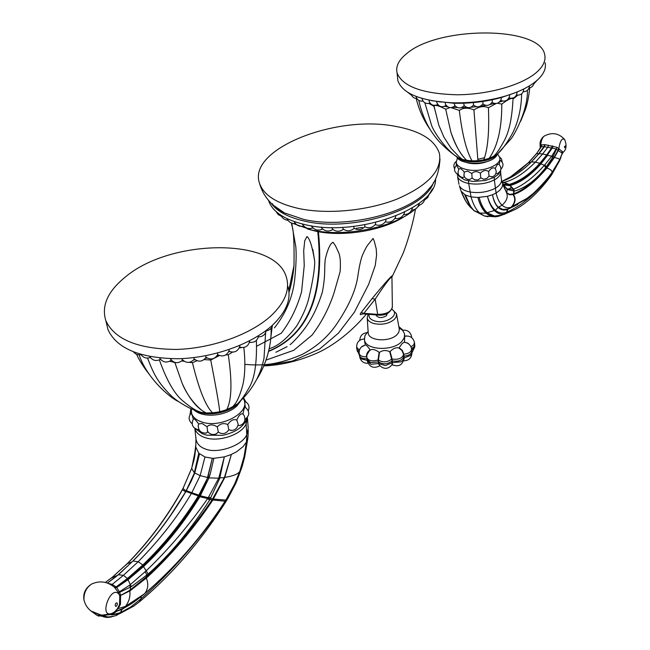 <?xml version="1.0" encoding="UTF-8"?>
<svg xmlns="http://www.w3.org/2000/svg" width="650" height="650" viewBox="0 0 650 650"><rect width="100%" height="100%" fill="white"/><g stroke="black" fill="none" stroke-linecap="round" stroke-linejoin="round"><path stroke-width="0.97" d="M399.059 327.795L402.699 330.46L404.544 333.783L404.332 337.61L401.928 341.38C393.364 351.341 366.137 350.391 364.488 340.186L364.926 335.619L368.119 331.516M399.262 347.831L402.285 350.374L403.902 354.234C409.045 353.543 411.588 351.715 411.531 348.757C410.597 344.817 408.119 342.672 404.089 342.322L402.179 343.476L398.954 348.026C396.126 347.197 393.177 348.376 390.106 351.561L389.683 351.658C385.986 349.976 382.606 350.212 379.535 352.357L379.121 352.316C375.773 349.781 373.002 348.936 370.801 349.765L369.436 350.675L366.901 354.924L366.779 357.175M404.723 335.384L404.487 342.339M364.284 338.861L363.488 338.975M365.316 345.02L364.561 340.746M359.377 355.071L359.198 353.714C358.857 349.017 360.977 346.109 365.544 344.988L365.544 344.988C366.308 344.996 367.851 346.613 370.183 349.838C367.648 351.439 366.413 353.754 366.486 356.785C362.505 356.915 360.067 355.891 359.198 353.714L359.117 353.145M379.121 352.316L378.024 360.002C372.401 361.644 368.68 360.896 366.86 357.752L367.031 359.044M389.683 351.658L391.658 359.141C387.156 362.408 382.752 362.708 378.438 360.043L379.535 352.357M398.954 348.026L401.976 350.569L403.593 354.429C402.269 358.353 398.426 359.889 392.08 359.052L390.106 351.561M410.248 345.572L407.891 343.127L404.511 342.209M406.835 335.952L404.812 336.131M365.292 344.931L361.205 347.165M359.458 355.664L359.507 355.826C360.482 357.923 362.895 358.873 366.738 358.67L366.99 358.727M366.754 356.866L367.461 361.571M379.632 365.519L378.682 361.936L370.63 362.529L367.112 359.661M367.315 360.783L370.931 364.26L378.503 363.561L378.024 360.002L378.682 361.936C383.004 364.707 387.408 364.414 391.885 361.034L391.974 364.837M392.502 362.619L391.658 359.141L392.08 359.052L392.308 360.945C398.669 361.896 402.504 360.352 403.821 356.322L403.967 358.776L402.919 360.506M403.853 359.808L404.267 357.817L403.593 354.429L404.129 356.127C409.159 355.558 411.71 353.795 411.783 350.838M414.7 344.484L414.034 346.734L411.499 348.587M359.101 351.853L356.858 349.074M393.372 365.324L392.283 364.748L392.494 362.619L385.45 365.568L378.503 363.561L379.689 365.592L378.666 366.397M404.438 360.823L403.618 360.75M368.054 314.299L367.217 318.053C367.819 320.653 370.151 322.514 374.205 323.643C382.395 325.146 389.188 323.643 394.582 319.142L396.264 316.688L396.541 313.779L391.942 309.148M391.852 309.343C400.579 314.332 386.376 324.382 375.066 321.067C370.467 319.711 368.485 317.484 369.119 314.381M376.082 315.331L376.025 314.917L376.082 315.331C378.584 318.199 382.078 318.305 386.555 315.648L387.294 313.43M362.871 313.893L363.894 313.324L361.083 312.642C359.531 314.722 360.108 315.136 362.814 313.893M290.071 344.646L291.33 343.712C309.108 326.527 316.55 310.367 322.376 292.069C325.829 273.821 324.025 268.897 325.341 258.846C327.771 248.869 330.354 243.344 333.092 242.263M333.092 242.271C335.286 246.001 334.092 242.418 338.804 252.98C340.283 256.449 340.73 262.649 340.145 271.57L333.962 293.118C328.794 308.604 321.49 322.603 312.049 335.108L293.776 350.285L266.029 360.108M244.855 364.358C267.507 366.421 281.686 363.001 301.917 354.575C317.574 346.328 329.786 335.205 338.553 321.214C349.464 304.598 355.883 289.648 357.825 276.38C359.158 266.963 360.669 259.967 362.359 255.377C364.869 249.738 366.771 246.155 368.062 244.636L373.108 238.436L374.303 241.296L376.204 248.747L376.61 254.938L375.253 265.468L368.672 284.367L354.307 312.341L338.398 333.19L319.491 349.123L292.402 361.043L264.111 365.893C280.581 365.202 297.017 361.433 313.422 354.591C328.689 348.741 349.692 334.23 366.259 314.161M378.072 315.071L377.683 314.397L363.894 313.324L375.172 299.154L372.06 298.634L361.083 312.642M372.06 298.634C387.262 280.223 393.908 272.967 391.991 276.876L391.942 277.664M288.998 292.435C291.444 284.643 293.109 275.722 293.987 265.647C294.669 222.592 291.224 227.419 291.623 223.088M291.671 223.104L295.823 246.821C296.514 254.832 296.091 266.175 294.548 280.841C292.378 297.952 285.675 313.633 274.438 327.884M256.717 346.206L281.206 333.279C290.314 321.449 297.107 307.596 301.584 291.712L304.233 265.623L303.704 250.656L304.744 240.719L306.995 236.527C309.79 238.574 312.374 246.894 314.738 261.495C314.762 269.067 312.748 281.458 308.701 298.675C306.686 306.914 302.656 316.062 296.611 326.113C287.048 338.723 277.908 346.247 269.173 348.692M307.45 228.954L314.925 230.994C342.322 237.469 383.24 230.742 404.918 216.206M362.505 227.403L356.273 228.329M293.174 223.511L311.114 229.848C343.85 237.713 394.046 227.662 415.261 209.129M417.625 207.049L419.599 205.099M404.625 212.136L404.446 212.842C402.683 217.165 399.482 219.05 394.834 218.498M395.777 216.068L395.428 217.433C393.161 221.414 389.789 222.885 385.312 221.837M386.067 219.546L385.678 221.293C383.021 224.965 379.543 226.07 375.245 224.607M375.684 222.471L375.399 224.412C372.45 227.784 368.916 228.572 364.788 226.785L364.837 224.77M353.746 226.395L354.128 228.337C350.651 231.286 347.011 231.522 343.192 229.068L343.403 229.222M342.631 227.313L343.192 229.068M331.711 227.516L332.686 229.328M321.206 227.004L322.173 228.597M311.326 225.802L312.057 226.98M312.934 227.931C308.368 229.393 304.817 228.077 302.307 223.982L302.534 224.412M272.577 203.734L272.902 204.864M275.884 207.577L276.307 207.707M268.58 200.549L268.58 200.549C272.326 211.689 284.408 219.692 304.817 224.567C356.574 237.624 437.393 208.317 435.565 178.742M395.062 126.279C420.103 130.78 434.882 139.847 439.408 153.489C442.268 170.292 428.236 185.453 397.304 198.965C367.502 210.852 327.178 214.638 298.391 208.439C276.469 203.352 263.51 194.959 259.529 183.268C247.227 149.541 334.953 114.497 395.062 126.279M375.172 299.154C386.539 281.856 392.129 274.836 391.95 278.094L392.356 306.629C391.544 311.642 386.652 314.234 377.683 314.397L375.172 299.154M503.945 182.504L502.499 183.138M556.148 149.004L557.148 147.371L556.116 149.037L557.741 150.077L558.976 148.761L559.041 147.388C560.365 140.27 562.266 137.702 564.753 139.693C566.881 145.632 566.345 149.825 563.152 152.271L557.148 147.371L545.155 144.69L544.432 146.77L539.151 153.514L531.359 161.915L538.639 153.985L544.001 146.697L538.956 153.611L531.302 161.964C521.658 171.527 511.818 178.002 501.776 181.407L510.152 177.084L519.642 170.511L529.262 161.899L536.559 153.611L541.483 146.583L543.952 146.713L538.663 153.749L536.437 153.709M465.725 201.069L460.858 190.718M500.679 172.697L501.239 178.376C502.369 181.976 500.329 185.291 495.129 188.338C487.224 192.205 478.814 193.416 469.893 191.961C464.344 190.84 460.842 188.784 459.396 185.794L461.11 191.263L464.856 199.599M461.134 191.303L465.481 195.081L470.47 206.489L473.33 209.999M527.54 198.063L507.577 209.04L502.881 209.471L498.298 207.114C495.593 204.653 493.659 200.533 492.489 194.748L496.072 193.034L494.358 179.928C486.566 183.731 478.01 184.909 468.691 183.463L471.039 196.877L465.481 195.081C467.496 201.987 470.283 207.131 473.842 210.494L479.651 213.005C475.946 209.576 473.078 204.206 471.039 196.877L477.848 197.478C479.822 204.644 482.593 209.885 486.159 213.208L488.654 215.101L492.001 216.499L495.527 216.816L498.826 216.198L495.657 216.807M481.349 214.37L474.199 210.828L469.227 204.799L471.185 207.504L469.227 204.799L464.669 194.651L471.307 207.667M497.112 215.963L494.544 216.019L486.988 212.745C490.482 215.938 494.374 216.954 498.672 215.8L498.485 216.158C494.073 217.36 490.027 216.361 486.346 213.143C482.706 209.869 479.871 204.644 477.848 197.478L487.443 196.324C489.076 202.824 491.473 207.634 494.642 210.762L494.699 210.819C497.827 213.777 501.296 214.768 505.099 213.793L501.191 215.337M488.061 216.759L484.461 216.011L479.651 213.005L486.159 213.208L486.988 212.745C483.543 209.479 480.927 204.376 479.156 197.446C481.016 204.441 483.706 209.519 487.216 212.68L495.292 210.243L494.699 210.819M498.225 216.369L501.67 215.231M559.52 159.998L551.46 174.151C537.144 192.684 522.316 205.327 506.968 212.071L505.318 213.728M500.573 215.475L499.208 215.727M551.883 173.631L551.135 175.557C540.012 190.783 528.361 201.931 516.189 208.991L503.766 214.573L516.189 208.991L520.439 206.383M517.952 204.336L507.707 209.381L506.968 212.071L505.838 213.574M506.74 212.16L507.244 209.544C503.766 210.608 500.727 209.901 498.119 207.407L495.349 210.299C498.704 212.997 502.32 213.679 506.204 212.355M495.292 210.243C491.944 207.456 489.328 202.816 487.443 196.324L492.489 194.748C493.504 200.444 495.365 204.653 498.071 207.366L498.298 207.114M507.942 208.918L508.471 208.723M507.878 209.316L508.048 208.869M557.741 150.077L558.017 150.41L559.163 149.013L554.393 157.528L546.65 168.301C534.877 182.244 523.876 190.978 513.63 194.513L509.762 194.813L506.748 193.172L502.312 182.544M562.404 151.442L561.641 152.742L558.017 150.41L554.036 157.438L546.358 167.732C534.885 181.204 523.908 189.922 513.443 193.895L509.673 194.342L506.699 192.863L502.669 184.373L502.231 186.81L499.679 190.401L496.072 193.034C497.372 198.64 499.371 202.686 502.076 205.189L498.119 207.407M502.539 183.316L507.106 189.467L506.805 193.221M502.962 184.21L509.438 184.811C519.919 181.959 530.148 174.923 540.142 163.702L547.024 155.041L551.533 147.956L552.216 148.094L552.858 146.047L552.175 148.07L547.349 155.098L540.239 163.759C530.229 174.882 519.984 182.032 509.527 185.193L513.354 189.312L506.911 188.809L507.219 189.548L514.418 191.1C525.363 187.947 535.771 180.164 545.626 167.741L552.671 157.398L556.449 149.289M502.369 182.715L503.718 182.455L508.885 184.535L509.559 185.664L503.311 184.86L506.911 188.809L502.783 183.861M509.186 185.291L503.254 184.746M514.101 191.165L513.354 189.312L514.126 191.157L513.63 194.513M547.349 155.098L552.216 148.094L556.116 149.037L551.712 156.203L544.416 165.279C533.959 177.011 523.713 184.982 513.654 189.191L513.378 189.296M509.486 185.209L509.559 185.664M501.954 182.244L504.026 182.374C513.638 180.139 524.095 173.388 535.389 162.134L539.817 163.329C529.904 174.281 519.691 181.317 509.194 184.446L513.654 189.191L514.418 191.1M552.671 157.398L551.712 156.203L547.633 155.285L540.662 164.166C530.497 175.654 520.227 182.796 509.86 185.591M509.145 184.884L509.194 184.446L504.026 182.374L501.938 182.146M508.885 184.535L502.905 184.104M533.983 159.218L538.899 153.652M545.155 144.69L544.659 144.682L543.952 146.713L544.659 144.682L541.726 144.804L541.312 146.632L539.021 150.085M564.273 139.076C558.48 133.104 551.826 132.088 544.31 136.021C542.457 137.459 541.296 140.229 540.8 144.341L540.759 147.192L540.751 145.714L541.726 144.804L541.231 146.737M540.743 147.225L541.491 146.551M540.207 148.054L540.532 147.639M474.118 210.754L484.461 216.011L495.536 216.816M561.901 154.343L559.536 160.761M507.219 189.548L506.805 188.744M501.776 181.415C511.907 177.986 521.812 171.478 531.489 161.874L535.389 162.134L542.62 153.977L546.788 154.871L539.866 163.272L540.662 164.166M540.142 163.702L539.866 163.272M540.735 147.241L540.678 145.917L540.386 147.111M561.641 152.742L562.136 153.514L559.634 159.77L551.858 172.713C552.524 170.982 550.859 169.414 546.878 168.033L546.585 167.464M562.364 153.075L561.836 154.44M562.908 152.368L562.136 153.514M563.152 152.271L561.681 154.871M538.915 153.652L542.62 153.977L547.747 147.322L551.533 147.956L552.232 145.868M551.533 147.956L546.821 154.822L547.584 155.35M544.432 146.77L547.747 147.322L548.511 145.161M500.541 170.568L498.591 174.127L494.284 177.344L494.358 179.928C498.981 177.312 501.069 174.436 500.622 171.283L500.598 170.43M457.259 174.102L457.868 175.394L464.644 179.92L472.769 181.439L485.404 180.505L494.284 177.344M472.184 178.108L474.776 179.863L478.043 179.904L474.768 179.871L472.184 178.108L469.462 179.571L468.293 179.498M462.247 177.572L464.49 176.881M458.242 174.525L458.477 174.598C454.025 172.258 453.367 169.106 456.495 165.157L458.819 169.325M497.802 154.334L499.744 157.519C502.117 165.076 482.056 172.762 467.537 169.739C460.939 168.407 457.153 166.026 456.178 162.606L457.478 157.836M464.019 175.841L464.23 172.12L467.651 171.08L471.802 173.509C474.394 171.064 477.262 170.999 480.399 173.314L480.756 177.921L483.714 179.246L485.696 178.994M495.918 173.404L497.266 173.664C501.402 171.202 501.995 168.098 499.046 164.361C498.054 163.556 496.795 164.938 495.267 168.504C493.236 167.042 491.026 168.058 488.654 171.551C485.867 169.723 483.113 170.316 480.399 173.314M500.898 169.252C503.961 165.831 503.644 162.776 499.964 160.071L499.241 164.531M488.654 171.551L488.995 176.158L492.326 176.841M478.043 179.904L480.756 177.921M472.111 178.011L471.802 173.509M495.267 168.504L496.218 171.186M464.23 172.12C461.923 169.008 460.192 167.976 459.022 169.032L458.835 169.366M456.381 165.263L456.211 162.947M489.052 160.794C483.048 163.491 476.548 164.32 469.536 163.28L466.993 162.679M484.526 157.698L477.831 159.339M428.854 103.447L434.054 106.291C434.761 104.561 438.644 105.536 445.705 109.216L449.93 107.583M451.059 107.632L459.314 110.419C463.223 107.616 468.089 107.445 473.915 109.923C479.261 106.421 484.104 105.698 488.426 107.754L496.177 103.496M497.323 103.236L501.776 104.073C508.649 98.946 512.379 97.305 512.964 99.166L517.725 95.241M496.486 154.773L493.919 156.154L494.853 154.96M495.056 155.716C483.86 161.972 472.298 162.979 460.363 158.722M493.675 156.284L489.377 158.251L490.279 156.658L489.084 158.356L483.99 159.794L484.315 158.348L483.649 159.868L478.124 160.688L477.831 159.307L477.766 160.721L472.192 160.859L471.299 159.477L471.851 160.851L466.619 160.298L465.173 158.836L466.31 160.241L462.451 159.486L459.168 156.812L451.271 148.558L443.934 137.174L438.823 125.198L434.054 106.291M461.988 159.12L462.451 159.486M459.461 157.064L461.532 158.957L459.355 158.356C447.021 151.84 433.339 131.308 431.503 125.133L424.84 102.773M456.194 156.219L456.999 156.748M458.437 157.747L459.355 158.356M434.46 108.501L434.07 106.421M465.173 158.836L463.677 157.097C458.461 150.768 454.204 142.472 450.889 132.194L445.705 109.216M471.299 159.477C465.993 149.468 462.004 133.12 459.314 110.419M477.831 159.307L473.915 109.923M484.315 158.348C487.963 147.55 489.336 130.691 488.426 107.754M490.279 156.658C498.03 144.714 501.865 127.189 501.776 104.073M517.164 92.129L517.164 92.211C516.441 96.996 513.711 98.922 508.95 97.979M509.616 94.737L509.559 96.265C507.991 100.604 505.05 101.993 500.727 100.433M501.304 97.524L501.142 99.523C499.013 103.488 495.958 104.455 491.977 102.432M492.351 99.726L492.172 102.058C489.661 105.706 486.549 106.348 482.852 103.992M482.958 101.433L482.901 103.911C480.114 107.299 476.986 107.681 473.525 105.064L473.33 102.603M463.677 103.204L464.173 105.666M454.204 103.236L454.829 105.584M445.104 102.407L445.689 104.772M436.605 101.489L436.962 103.114M431.543 100.669L453.383 103.212C470.007 103.667 486.111 101.733 501.694 97.411L514.629 92.95M504.701 96.265L507.772 95.339M438.498 101.741L441.61 102.091M397.491 77.017L397.889 80.746C402.529 93.559 420.517 100.904 451.848 102.773C469.714 103.252 487.021 101.172 503.782 96.533C518.936 92.129 530.278 86.515 537.794 79.682C543.831 73.986 546.276 68.356 545.139 62.798M406.624 53.666C438.206 25.984 540.459 25.764 544.741 54.876C545.878 60.385 543.416 65.975 537.363 71.638C523.283 84.703 489.011 94.681 456.966 94.778C422.5 93.811 402.529 86.531 397.061 72.938C395.566 66.414 398.751 59.987 406.624 53.666M210.429 473.281L213.826 458.299L212.314 458.274L207.789 477.563L208.65 477.848L210.429 473.281L208.983 477.904L218.709 478.189L208.211 497.802L210.023 499.371L212.014 500.004C192.075 529.1 170.194 554.726 146.372 576.883L129.594 590.452L120.656 595.367L119.657 592.296L131.446 586.601L148.216 573.958C169.951 554.759 190.393 530.164 209.544 500.167L219.659 478.571L224.331 456.885L231.376 454.464L224.477 477.295L212.014 500.004L212.558 500.5C193.383 529.116 171.462 554.84 146.794 577.679L130.106 590.785L119.763 595.928L119.567 604.484L117.374 608.831M224.477 477.295L224.803 477.409C232.919 476.101 237.9 474.134 239.736 471.534L244.059 456.56L246.472 442.041L243.059 446.656L236.665 451.718L231.376 454.464L224.705 477.652L212.558 500.5M213.826 458.299L224.331 456.885L218.855 477.831L224.705 477.652M134.306 559.747L132.86 561.08C152.774 540.808 170.43 517.595 185.811 491.449L194.756 473.029L200.151 475.605L207.521 477.49L212.314 458.274L204.969 456.999L200.151 475.605L191.815 492.724L186.412 490.669L169.106 517.644M208.983 477.904L199.778 496.86C183.991 522.803 165.311 545.984 143.748 566.402L128.066 579.694L130.325 584.626L129.472 585.293L119.454 591.793L116.642 587.567L128.066 579.694L127.741 579.353L116.642 587.567L114.644 587.559L118.154 592.215L119.657 592.296L119.405 591.849L118.154 592.215L119.763 595.928L120.632 595.628M198.843 495.137L191.815 492.724L191.376 493.456L198.372 495.901L198.843 495.137L199.331 495.43L207.789 477.563L198.843 495.137L199.672 495.723L208.959 477.961M219.659 478.571L218.855 477.831M199.737 495.617L208.268 497.721L210.072 499.289M208.211 497.802L207.707 498.542L209.544 500.167M200.241 496.088L199.672 495.723L199.257 496.381L199.834 496.754L207.707 498.542C189.061 525.298 168.618 549.331 146.38 570.635L130.325 584.626L131.446 586.601M145.901 577.322L146.315 578.118C148.679 583.789 148.143 588.957 144.714 593.613L144.381 593.913C132.535 603.639 129.456 604.882 125.157 607.466L117.585 610.707L116.447 610.317L116.618 609.822M226.078 499.72L226.606 499.964C201.695 537.452 173.209 570.383 141.148 598.756L130.504 607.108L120.404 612.633L119.616 613.714L133.746 606.125L139.685 601.599L133.746 606.125L116.317 615.371M226.882 498.436L227.435 498.672L226.639 500.468M141.253 596.521L140.636 600.819C173.493 573.016 202.15 539.573 226.623 500.492L226.964 499.403M240.898 468.203L241.93 467.163L236.771 481.032L226.996 499.891M227.451 499.151L227.784 498.119M247.488 418.405L248.203 427.984L246.797 434.72L246.472 442.041L247.821 438.384L246.277 447.622C245.188 453.83 243.092 461.573 239.988 470.868L234.658 483.99L225.867 500.053L213.509 499.078L212.972 498.599M248.072 436.085L246.114 448.451M247.877 438.124L244.709 456.909L241.995 466.96M195.886 444.275L193.773 460.753L191.628 468.382M204.969 456.999L198.754 453.188L194.35 472.786L191.628 468.398L183.178 488.101L191.506 468.772L193.773 460.753C194.675 457.486 195.349 452.603 195.796 446.103M191.709 468.39L195.902 447.306L198.754 453.188L194.488 472.826L186.087 490.88L182.999 488.654L183.406 487.914M191.336 480.894L194.756 473.029L199.518 453.927L194.651 472.973L186.322 490.612M183.178 488.101L182.699 488.971M111.556 577.85L105.284 582.433L112.385 577.192L127.855 563.136C149.029 541.645 167.253 517.099 182.536 489.499L182.959 488.743M185.689 491.66L186.03 490.986M186.412 490.669L185.851 491.416M185.624 491.766L182.276 489.734M183.503 495.308L185.583 491.749M114.644 587.559L116.569 587.543L116.098 586.918L127.506 578.459L142.838 564.956L138.157 561.746L133.055 561.015C152.961 540.751 170.601 517.562 185.965 491.441L191.376 493.456C177.734 516.717 159.998 539.484 138.157 561.746L123.386 575.339L112.239 584.374L108.306 583.416M199.257 496.381L199.778 496.86M114.043 587.007L116.098 586.918L127.701 578.817L143.276 565.5L142.838 564.956C163.694 544.944 182.211 521.926 198.372 495.901L199.201 496.478C182.837 522.641 164.166 545.74 143.203 565.784L127.741 579.353M119.405 591.849L119.811 592.28M117.487 608.701L118.129 608.587L120.453 604.337L120.567 595.408M129.594 590.452L129.797 590.988C130.496 596.529 129.041 601.681 125.426 606.442L118.129 608.587L116.488 609.968M138.783 598.463L122.208 609.318L117.39 611.008L116.269 610.431M140.221 599.584L139.685 601.599L140.636 600.819L139.831 601.461M117.585 575.315L122.614 570.887M118.194 574.795L132.754 561.194L118.243 574.754M127.782 578.752L123.386 575.339L118.422 574.714L132.819 561.145M143.276 565.5C164.482 545.334 183.016 522.234 198.876 496.186L199.306 495.471M117.585 610.707L112.418 614.364L111.223 614.551L111.824 614.908L119.616 613.714M111.312 613.681L113.206 612.722L111.475 614.843M111.824 614.908L120.404 612.633L122.192 609.026M120.039 612.788L117 615.111C115.773 615.851 112.799 616.484 108.079 617.029L102.082 615.469L111.223 614.551L111.613 613.551M113.336 616.273L113.214 616.314C108.501 618.012 104.317 617.711 100.677 615.404L102.286 615.753L102.44 615.144L100.506 614.827L100.62 615.404L107.884 617.459L113.051 616.419L107.884 617.459L96.826 615.209L99.125 616.216M101.278 614.973L100.628 615.371L93.072 611.78L96.826 615.209L91.78 611.561M100.506 614.827L91.089 611.081M111.272 613.697L102.44 615.144M111.296 578.061L117.463 575.315L107.38 583.058M107.429 583.074L115.976 576.68M93.072 611.78L91.642 611.496C87.685 608.571 85.134 604.736 83.988 600.007L84.386 601.502M116.716 576.054L118.349 574.779M116.098 586.918L112.239 584.374L111.158 584.87M111.621 613.551L111.605 614.38M111.199 616.712L106.454 617.029L102.375 615.729M196.056 429.211L202.15 433.664L206.741 435.183L222.666 435.313C233.984 432.884 241.662 428.155 245.7 421.135L246.789 418.137M244.985 419.413L245.042 419.388C249.909 415.423 249.974 411.393 245.237 407.274C244.595 406.973 243.839 409.216 242.978 414.009L244.189 415.659C245.903 420.396 244.424 423.702 239.769 425.563L240.224 425.441M238.006 425.319L239.769 425.563M215.938 434.054L218.335 432.104C222.3 434.566 225.713 433.94 228.556 430.194L228.792 429.756L232.018 430.479M208.008 432.006L205.757 433.176M242.978 414.009C240.914 413.189 238.859 415.188 236.803 420.022C233.578 418.852 230.571 420.363 227.768 424.564C223.787 422.76 220.293 423.548 217.295 426.92C213.078 424.296 209.658 424.223 207.033 426.709L202.044 423.467L198.607 423.962L198.153 426.319M207.033 426.709L207.659 431.519M243.181 398.117L244.246 400.4C249.706 413.327 219.919 428.683 201.727 421.948C196.365 420.136 193.001 417.324 191.628 413.514L191.263 408.785M193.294 419.039L191.547 413.27M198.607 423.962C195.869 420.071 194.147 418.364 193.44 418.827C190.799 424.637 192.562 428.293 198.721 429.804L199.03 429.731M244.644 402.277L245.359 407.347M236.803 420.022L238.176 424.344C237.356 428.399 234.886 430.446 230.766 430.487M227.768 424.564L228.792 429.756M217.295 426.92L218.335 432.104M234.325 405.957L231.766 407.607M229.344 408.891L219.708 412.214L209.503 413.278M207.447 413.189L203.734 412.75M199.087 411.531L198.486 411.312M236.828 404.3L233.228 406.396L234.219 404.909M243.831 347.49C245.44 362.074 245.131 374.457 242.905 384.646C240.045 395.265 236.998 402.22 233.748 405.527L232.887 406.599L227.012 409.533L227.403 408.249L226.614 409.687L219.993 411.726L219.643 410.629L219.57 411.824L212.68 412.807L211.567 411.791L212.249 412.839L206.245 412.945L203.751 411.645L205.181 412.669L201.736 412.539C196.966 411.45 190.572 407.493 182.561 400.668C174.281 393.713 166.554 380.12 159.38 359.897M169.699 361.286L175.045 362.489M181.797 360.977L184.112 361.278M189.207 362.351L192.441 362.668L197.048 360.774M204.1 359.596L210.722 360.019L219.424 355.558M225.794 354.924L228.28 354.754L232.481 352.17M239.224 347.977L241.507 347.596M249.324 342.794L249.754 342.371M195.642 410.556L198.567 411.312M199.696 411.783L201.736 412.539M203.751 411.645C195.463 406.421 188.256 396.955 182.146 383.256L174.842 362.497M211.567 411.791C204.977 404.406 198.599 388.034 192.441 362.668M219.643 410.629C218.668 402.439 215.686 385.564 210.722 360.019M227.403 408.249C231.806 398.409 232.099 380.575 228.28 354.754M239.297 401.838L240.029 401.229M239.915 345.377L239.834 346.223C237.859 351.504 234.219 353.186 228.914 351.244M229.092 349.529L229.036 350.902C226.484 355.875 222.69 357.126 217.669 354.656M217.596 353.023L217.644 354.648M205.684 355.737L206.066 357.297M193.643 357.606L194.277 359.084M181.756 358.605L182.398 359.791M170.316 358.727L170.69 359.352M106.503 323.416L108.014 329.737C116.838 348.644 140.205 358.312 178.108 358.735C213.671 357.898 252.403 343.866 272.683 324.984C286.471 311.707 291.533 298.854 287.877 286.423M271.107 315.729C250.721 334.531 211.827 348.546 176.134 349.432C138.093 349.074 114.66 339.503 105.853 320.718C101.213 305.89 107.697 291.33 125.312 277.03C170.852 238.477 275.86 237.372 286.414 277.379C290.071 289.721 284.968 302.51 271.107 315.729M392.494 362.619L401.099 361.839L403.219 360.092L403.967 358.012L410.906 355.339L411.816 351.455M404.828 336.261C409.849 335.424 413.051 337.456 414.448 342.355L413.798 344.809L410.963 346.832M402.488 330.249C407.282 329.713 410.304 331.768 411.572 336.416L411.58 337.521M359.409 350.188L356.598 347.141M359.726 356.931L360.612 358.759L367.25 360.384M411.702 350.261L414.822 346.686L414.733 345.069M357.224 350.984L359.141 353.429M368.152 332.036L368.225 333.182C368.964 341.25 390.414 342.233 397.199 334.433L398.767 332.256L399.376 329.558L396.646 314.567M268.564 351.423C308.084 335.173 324.699 295.271 318.419 231.701M268.637 351.106C307.791 334.734 324.171 294.897 317.777 231.579M433.574 182.357C424.929 209.934 351.033 232.602 304.281 221.041C287.958 217.287 276.859 211.299 270.969 203.068M440.001 159.185C439.043 172.778 435.313 182.715 428.813 188.987C410.28 213.297 344.979 229.352 303.493 219.334L284.424 212.891L273.162 205.124L284.424 212.891C275.21 208.146 263.803 198.941 259.529 183.268M511.599 187.102L508.308 189.475M530.904 162.362L528.32 162.768L536.217 153.928M468.463 180.903L468.691 183.463C462.369 182.171 458.648 179.855 457.527 176.516L459.014 184.283M471.136 207.854L472.794 209.446M494.552 216.019L502.304 215.044M512.947 194.066L513.126 194.675C515.775 198.762 515.076 202.954 511.038 207.261C507.747 208.293 504.757 207.602 502.076 205.189C506.553 201.199 508.113 197.194 506.748 193.172L506.699 192.863M507.691 208.999L507.406 209.487M513.264 193.96L513.451 194.577C516.149 198.648 515.491 202.824 511.477 207.106L525.062 199.875L532.228 194.277C533.683 193.351 545.577 181.699 551.858 172.713M551.159 173.648L551.143 175.549M544.992 164.645L546.65 168.301M513.086 189.41L513.809 191.214L513.305 194.618M540.321 163.67L544.416 165.279L545.626 167.741M539.151 153.514L538.614 153.814M536.957 153.099L540.816 147.071M554.174 157.227L554.393 157.528C557.928 158.267 559.674 159.014 559.634 159.77M552.077 155.683L554.255 157.747M564.647 147.729L564.46 146.778C565.646 145.332 565.703 145.649 564.647 147.729M457.21 174.078L457.356 175.216M457.113 156.829C462.646 164.263 488.962 163.142 496.494 155.074L497.908 153.408M436.954 104.967L438.506 105.324M444.511 106.413L447.761 106.836M452.766 107.291L457.356 107.518M461.573 107.575L467.041 107.445M470.819 107.234L476.572 106.706M480.342 106.226L485.753 105.357M489.938 104.52L494.455 103.464M499.363 102.091L502.531 101.075M508.357 98.889L509.852 98.248M145.178 571.805L146.965 575.047L146.372 576.883L146.794 577.679M212.363 499.501L212.899 499.996L225.103 501.231C203.767 533.926 179.132 562.827 151.214 587.925L144.714 593.613L125.426 606.442L122.208 609.318M208.764 496.998L213.176 499.582M247.406 417.43L246.131 424.011L246.797 434.72C241.727 446.225 216.994 453.879 205.595 449.069C200.029 447.184 196.82 443.812 195.959 438.953L195.886 437.223M143.041 565.939L148.216 573.958M129.472 585.293L130.536 587.153L130.106 590.785M151.214 587.925L143.886 594.311M132.015 561.933L127.286 563.704M191.116 481.374L186.249 490.701M127.424 578.524L128.18 579.605M126.685 564.306L126.141 564.834M142.724 565.061L143.748 566.402M118.048 607.847C115.814 610.919 113.839 612.739 112.117 613.316C98.223 618.873 110.736 584.041 118.95 594.214L119.608 595.457L120.469 594.669M119.567 604.484L120.453 604.337M113.23 616.298L113.75 616.168M91.666 584.009C86.255 587.689 83.696 593.019 83.988 600.007C82.899 593.336 85.459 587.998 91.666 584.009C99.523 580.539 106.819 581.401 113.547 586.601M182.715 488.938L182.293 489.702C166.79 517.408 148.525 541.97 127.514 563.379L112.101 577.419M117.236 603.119L117.301 604.719C114.782 609.757 114.457 601.681 117.236 603.119M241.938 467.139L235.787 483.397L227.801 498.591M245.7 421.135L246.131 424.011C241.28 434.988 218.075 442.496 204.896 437.548C199.615 435.736 196.292 432.876 194.935 428.951L194.797 428.48M195.983 410.678C206.286 416.959 228.256 413.457 237.494 404.048L239.826 401.416M182.325 360.49L183.064 360.482M193.684 359.954L195.162 359.808M205.359 358.353L207.114 358.028M217.092 355.68L218.66 355.241M228.605 351.926L229.556 351.561M366.917 332.678C362.464 333.255 360.076 335.79 359.767 340.267M364.488 340.186L364.869 343.046M402.984 330.151L398.84 326.617M364.293 338.967C358.995 339.471 356.46 342.379 356.671 347.701L356.939 349.635M359.507 355.826L359.848 357.565C361.173 361.538 363.919 363.439 368.095 363.285M379.771 365.698L378.918 366.243C373.474 368.574 369.647 366.982 367.437 361.457L367.144 359.791M359.385 355.144L356.988 349.814M403.967 358.776L403.967 358.776C402.391 365.186 398.515 367.185 392.324 364.756L392.048 364.764C387.969 369.411 383.736 369.525 379.348 365.146L379.632 365.527M403.609 360.791L403.886 360.799C408.793 360.596 411.466 358.061 411.921 353.178M411.913 352.836L414.814 346.848M411.71 337.626L411.645 337.009M414.513 342.956L414.668 344.321M411.751 350.691L411.596 349.367M368.192 332.621L367.217 318.053M392.373 307.377C389.967 313.202 385.182 315.762 378.007 315.071L362.619 313.796M415.488 208.991C412.977 224.242 406.404 245.497 402.773 254.085L392.429 276.063M291.809 223.161L292.118 225.006M288.795 290.509L293.987 265.647M312.804 249.348L314.738 261.495M424.539 200.054L427.814 197.446L429.366 193.562M418.616 205.392C422.151 204.376 424.255 202.061 424.913 198.461M411.613 210.251C415.789 209.69 418.332 207.358 419.242 203.263M403.642 214.63C408.298 214.597 411.231 212.339 412.449 207.862M354.079 228.312C358.036 230.401 361.611 229.881 364.812 226.769M332.321 229.003C335.969 231.887 339.682 231.969 343.444 229.255M321.677 228.053C325.057 231.432 328.794 231.912 332.898 229.499M311.488 226.168C314.454 230.116 318.183 231.083 322.676 229.06M294.166 221.577C296.294 225.428 299.512 226.931 303.818 226.111M286.999 218.644C288.738 222.137 291.566 223.779 295.457 223.576M280.922 215.264C282.311 218.286 284.659 219.976 287.966 220.326M276.055 211.575L278.2 214.573L281.45 216.32M272.651 208.016L275.917 211.445M429.252 194.228L432.51 188.825M287.105 346.645L275.892 352.267M510.64 176.792L528.32 162.768M461.102 191.246L461.159 191.401C464.376 199.753 468.106 205.611 472.355 208.959M539.703 149.045L540.264 147.948L540.02 143.593C540.239 140.514 541.669 137.987 544.31 136.021M494.536 216.019L497.096 215.963M559.626 160.623L551.549 174.988M560.82 157.657L559.788 160.257M499.834 158.827L499.939 160.274M463.808 174.956C464.514 177.913 466.399 179.449 469.462 179.571M483.714 179.246L486.891 178.457L489.068 176.036M491.717 176.987C494.691 176.166 496.194 174.224 496.218 171.169M502.141 161.972L501.589 159.063L499.566 156.894M459.022 169.032C456.999 173.347 458.258 176.223 462.808 177.661M456.056 161.549C453.765 163.524 453.253 165.88 454.537 168.602M456.178 162.606L456.406 165.238M527.378 90.358C528.222 109.842 513.638 136.768 510.177 139.774L498.493 152.847L495.958 156.626C487.435 165.872 459.501 165.043 456.536 156.455M433.526 106.194L434.054 106.381M496.429 154.83C501.061 151.263 506.472 143.999 512.663 133.055C518.31 121.55 521.3 108.477 521.649 93.828M429.91 129.163C423.483 119.901 418.909 109.671 416.187 98.475M456.942 156.723C452.692 154.253 446.981 149.435 439.806 142.269C429.406 130.999 422.394 117.057 418.795 100.433M463.677 157.097C459.274 152.165 455.008 143.861 450.889 132.194M493.642 156.333C496.275 154.099 499.907 148.704 504.538 140.14C509.202 131.349 511.997 118.024 512.939 100.165M533.821 83.899L537.209 80.218M529.035 88.075C531.895 87.409 533.561 85.646 534.048 82.778M523.234 91.796C526.988 91.536 529.076 89.546 529.49 85.832M516.498 95.103C520.886 95.404 523.323 93.381 523.811 89.034M464.043 105.519C467.309 108.452 470.47 108.314 473.525 105.097M454.594 105.251C457.608 108.615 460.817 108.761 464.206 105.706M445.388 104.187C447.996 108.079 451.206 108.623 455.024 105.836M436.678 102.18C438.604 106.754 441.764 107.843 446.16 105.454M428.878 100.141L428.894 100.336C430.332 104.91 433.29 106.316 437.775 104.544M421.98 98.418L421.988 98.491C423.15 102.635 425.823 104.171 430.016 103.098M416.024 96.403C417.016 99.938 419.339 101.498 422.996 101.083M411.182 94.266C412.1 96.947 413.977 98.361 416.812 98.499M407.777 92.365L411.572 95.29M501.694 97.411L503.782 96.533M453.383 103.212L451.848 102.773M397.889 80.746L397.061 72.938M520.715 121.201L525.476 109.338C527.426 103.602 528.84 96.46 529.709 87.921M225.842 500.094L225.103 501.231M248.235 429.91L248.064 435.914M194.854 428.521L195.959 438.953L195.796 445.778M116.691 576.079L115.546 577.029M198.274 425.1C198.185 430.609 200.874 433.266 206.359 433.079M191.628 413.514L191.977 415.188M190.873 408.614L190.036 414.602M191.449 412.921C188.151 416.739 188.362 420.347 192.083 423.727M245.789 401.822L243.523 397.759M248.341 410.784C249.941 406.412 248.649 403.227 244.473 401.221M207.317 430.95C209.641 434.427 212.737 435.362 216.588 433.745M241.296 400.01L237.12 405.706C226.915 415.927 203.385 418.722 193.887 409.882M173.859 362.359L175.013 362.473M197.145 411.092L191.888 409.061C191.766 409.216 179.733 403.528 171.779 396.305C156.601 381.42 153.359 372.734 147.534 358.101M182.146 383.256C189.304 401.034 203.125 412.368 206.245 412.945M236.657 404.454C239.866 402.228 244.034 396.606 249.161 387.587C254.646 378.576 257.059 362.854 256.384 340.413M239.915 401.326C247 394.786 252.809 387.026 257.351 378.064C260.049 372.052 261.357 369.655 263.989 358.386L265.623 332.678M256.523 379.697C262.957 369.907 271.692 350.642 271.139 328.185M270.644 339.056L272.244 326.284M266.207 330.891C269.604 330.322 271.733 328.38 272.602 325.057M258.416 336.879C262.779 336.798 265.403 334.612 266.289 330.338M249.486 342.306C254.548 342.867 257.595 340.649 258.611 335.652M239.582 347.116C245.115 348.376 248.511 346.247 249.771 340.722M206.034 357.273C210.787 360.181 214.671 359.287 217.685 354.616M194.09 358.898C198.599 362.318 202.589 361.798 206.058 357.321M182.081 359.401C186.249 363.456 190.336 363.366 194.334 359.133M170.324 358.727C173.956 363.48 178.076 363.935 182.674 360.108M159.64 358.028C162.833 362.521 166.725 363.236 171.324 360.173M149.752 356.566C152.523 360.604 156.089 361.514 160.469 359.312M140.928 354.469C143.301 357.817 146.429 358.816 150.321 357.476M133.526 351.967C135.501 354.323 138.011 355.217 141.042 354.664M273.796 323.936L277.046 320.596M108.014 329.737L105.853 320.718M178.295 401.481C169.106 397.256 146.396 377.349 139.165 354.851M149.281 374.368C143.52 367.023 139.295 360.336 136.597 354.307"/></g></svg>
